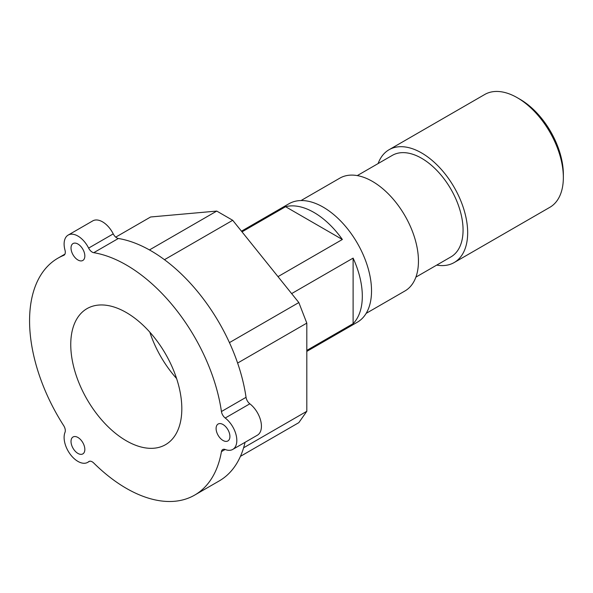 <?xml version="1.0" encoding="UTF-8"?>
<svg xmlns="http://www.w3.org/2000/svg" width="593" height="593" viewBox="0 0 593 593"><rect width="100%" height="100%" fill="white"/><g stroke="black" fill="none" stroke-linecap="round" stroke-linejoin="round"><path stroke-width="0.89" d="M563.35 177.492L563.35 174.298A61.227 35.35 -120 0 0 520.061 99.313L517.296 97.719A65.134 37.604 60 0 1 563.35 177.492A65.134 37.604 60 0 1 549.859 207.305L454.179 262.543A65.134 37.604 -120 0 0 467.669 232.73A65.134 37.604 -120 0 0 439.243 167.182A65.134 37.604 -120 0 0 389.052 149.732A65.134 37.604 -120 0 0 378.112 163.572M389.052 149.732L484.726 94.495A65.134 37.604 60 0 1 517.296 97.719M436.73 265.101A65.134 37.604 -120 0 0 454.179 262.543M245.057 442.319A136.775 78.965 -120 0 1 219.284 480.893L194.674 495.096A136.775 78.965 -120 0 1 93.746 463.022A6.516 3.758 -120 0 0 88.935 461.495A6.516 3.758 -120 0 0 88.631 461.717A19.539 11.282 60 0 1 87.697 462.362A19.539 11.282 60 0 1 70.426 454.512A19.539 11.282 60 0 1 65.008 432.334A6.516 3.758 -120 0 0 63.681 425.626A136.775 78.965 -120 0 1 57.899 258.192A136.775 78.965 -120 0 1 63.681 255.375A6.516 3.758 -120 0 0 63.955 255.242A6.516 3.758 -120 0 0 65.008 250.202A19.539 11.282 60 0 1 68.158 235.087A19.539 11.282 60 0 1 88.631 248.096A6.516 3.758 -120 0 0 93.746 252.692L118.355 238.482A6.516 3.758 60 0 1 113.241 233.887A19.539 11.282 -120 0 0 92.767 220.878L68.158 235.087M232.775 449.405L257.384 435.195A19.539 11.282 -120 0 0 260.764 420.971A19.539 11.282 -120 0 0 249.831 403.811A6.516 3.758 60 0 1 246.043 397.325L221.434 411.535A6.516 3.758 -120 0 0 225.221 418.021A19.539 11.282 60 0 1 236.155 435.18A19.539 11.282 60 0 1 232.775 449.405A19.539 11.282 60 0 1 225.221 449.516A6.516 3.758 -120 0 0 222.709 449.546A6.516 3.758 -120 0 0 221.434 451.621L225.14 449.479M71.946 437.997A9.77 5.641 60 0 1 73.043 436.982A9.77 5.641 60 0 1 82.812 442.623A9.77 5.641 60 0 1 82.812 453.904A9.77 5.641 60 0 1 73.725 449.346A9.77 5.641 60 0 1 71.946 437.997M83.909 251.476A9.77 5.641 60 0 1 82.812 260.468A9.77 5.641 60 0 1 73.043 254.834A9.77 5.641 60 0 1 73.043 243.553A9.77 5.641 60 0 1 83.909 251.476M194.674 495.096A136.775 78.965 -120 0 0 221.434 451.621M221.434 411.535A136.775 78.965 -120 0 0 93.746 252.692M181.821 408.71A78.543 45.342 -120 0 0 147.538 329.671A78.543 45.342 -120 0 0 87.015 308.627A78.543 45.342 -120 0 0 70.752 344.585A78.543 45.342 -120 0 0 105.035 423.624A78.543 45.342 -120 0 0 165.558 444.661A78.543 45.342 -120 0 0 181.821 408.71M223.005 440.458A9.77 5.641 60 0 1 216.623 431.852A9.77 5.641 60 0 1 218.12 424.025A9.77 5.641 60 0 1 227.89 429.666A9.77 5.641 60 0 1 227.89 440.947A9.77 5.641 60 0 1 223.005 440.458M246.043 397.325A136.775 78.965 -120 0 0 118.355 238.482M237.615 363.064L306.811 323.111L298.835 302.556L229.439 342.621M164.461 259.69L232.708 220.292L298.835 302.556M306.811 323.111L306.811 411.29L243.604 447.782M240.432 456.351L298.835 422.639L306.811 411.29M115.731 237.133L150.622 216.986L216.749 211.078L149.451 249.935M232.708 220.292L216.749 211.078M242.003 231.856L285.574 206.698A68.388 39.486 60 0 1 342.354 239.483L277.998 276.635M285.574 206.698L342.354 239.483M291.637 293.602L353.109 258.111A68.388 39.486 60 0 1 362.316 296.211A68.388 39.486 60 0 1 353.109 323.674L306.811 350.404M353.109 258.111L353.109 323.674M149.814 332.139A78.543 45.342 -120 0 0 176.595 378.527M415.901 277.124L450.925 256.902A58.618 33.845 -120 0 0 463.066 230.069A58.618 33.845 -120 0 0 437.478 171.081A58.618 33.845 -120 0 0 392.307 155.373L357.282 175.595M366.163 313.363L404.96 290.963A65.134 37.604 -120 0 0 418.45 261.15A65.134 37.604 -120 0 0 390.016 195.601A65.134 37.604 -120 0 0 339.826 178.152L301.029 200.553M306.811 351.39L357.364 322.199A68.388 39.486 -120 0 0 371.529 290.896A68.388 39.486 -120 0 0 341.679 222.071A68.388 39.486 -120 0 0 288.976 203.747L241.462 231.181M88.631 461.717L89.284 461.339M64.214 255.072L63.681 255.375M113.241 233.887L88.631 248.096M225.221 418.021L249.831 403.811M87.697 462.362L89.654 461.235M64.941 254.13L57.899 258.192"/></g></svg>
